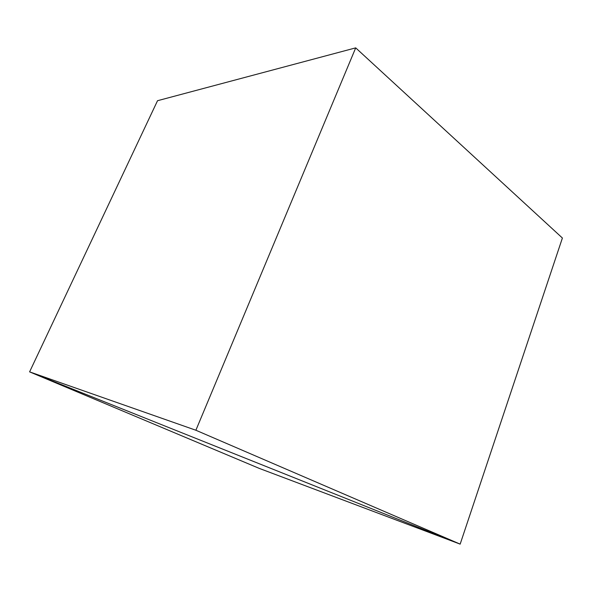 <?xml version="1.0" encoding="UTF-8"?>
<svg xmlns="http://www.w3.org/2000/svg" width="592" height="592" viewBox="0 0 592 592"><rect width="100%" height="100%" fill="white"/><g stroke="black" fill="none" stroke-linecap="round" stroke-linejoin="round"><path stroke-width="0.89" d="M29.6 371.865L460.162 544.129L259.252 468.39L29.6 371.865L460.162 544.129L195.885 430.243L29.6 371.865L157.531 100.707L29.6 371.865M562.4 238.021L460.162 544.129L562.4 238.021L355.703 47.871L195.885 430.243M355.703 47.871L157.531 100.707"/></g></svg>
